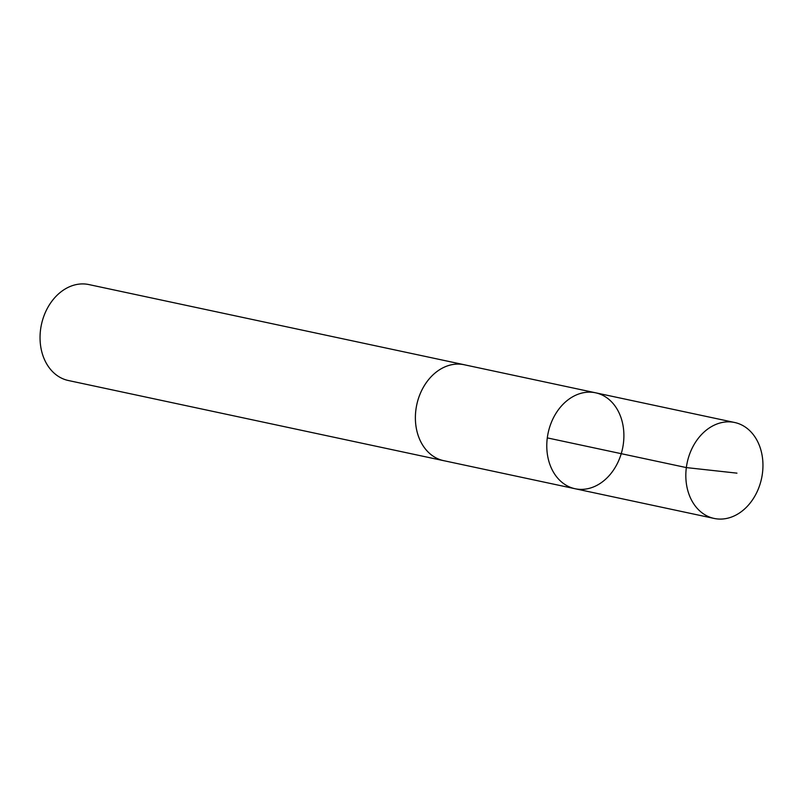 <?xml version="1.0" encoding="UTF-8"?>
<svg xmlns="http://www.w3.org/2000/svg" width="803" height="803" viewBox="0 0 803 803"><rect width="100%" height="100%" fill="white"/><g stroke="black" fill="none" stroke-linecap="round" stroke-linejoin="round"><path stroke-width="1.2" d="M444.651 460.862A49.063 38.022 -77.9 0 1 443.698 460.681A49.043 38.002 -77.9 0 1 424.757 448.144A49.043 38.002 -77.9 0 1 421.354 391.161A49.043 38.002 -77.9 0 1 464.184 364.743L595.585 392.797A49.053 38.012 102.1 0 0 548.168 432.827A49.053 38.012 102.1 0 0 575.089 488.736A49.053 38.012 102.1 0 0 617.929 462.307A49.053 38.012 102.1 0 0 614.526 405.314A49.053 38.012 102.1 0 0 595.585 392.797A49.053 38.012 102.1 0 0 548.168 432.827A49.053 38.012 102.1 0 0 575.089 488.736L714.138 518.437A49.063 38.022 -77.9 0 1 695.197 505.92A49.063 38.022 -77.9 0 1 691.795 448.927A49.063 38.022 -77.9 0 1 734.635 422.488A49.063 38.022 -77.9 0 1 753.585 435.015A49.063 38.022 -77.9 0 1 756.988 492.008A49.063 38.022 -77.9 0 1 714.138 518.437M575.089 488.736L443.698 460.661A49.063 38.022 -77.9 0 1 424.747 448.154A49.063 38.022 -77.9 0 1 421.344 391.161A49.063 38.022 -77.9 0 1 464.184 364.723A49.063 38.022 -77.9 0 1 465.138 364.943M443.698 460.681L68.365 380.512A49.063 38.022 -77.9 0 1 49.415 367.985A49.063 38.022 -77.9 0 1 46.012 310.992A49.063 38.022 -77.9 0 1 88.852 284.563L464.184 364.723M736.953 473.148L686.344 467.587L547.295 437.886M595.585 392.797L734.635 422.488"/></g></svg>

